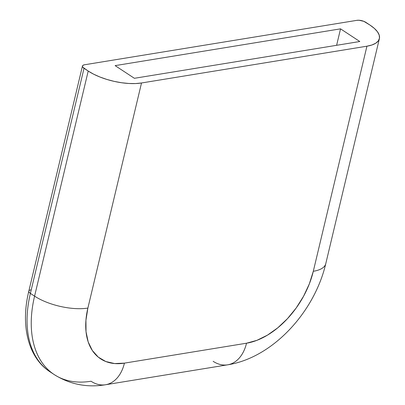 <?xml version="1.0" encoding="UTF-8"?>
<svg xmlns="http://www.w3.org/2000/svg" width="405" height="405" viewBox="0 0 405 405"><rect width="100%" height="100%" fill="white"/><g stroke="black" fill="none" stroke-linecap="round" stroke-linejoin="round"><path stroke-width="0.61" d="M325.772 263.701A38.647 15.036 -166.6 0 1 313.298 271.294L366.925 46.195L313.298 271.294L309.354 283.844L303.578 296.232L296.192 307.987L287.474 318.654L277.764 327.827L267.437 335.153L256.886 340.347L246.518 343.212L124.421 363.133L114.63 363.558L105.801 361.528L98.268 357.119L92.32 350.497L88.189 341.926L86.032 331.73L85.931 320.299L87.885 308.073L141.512 82.979L366.925 46.195A38.647 15.036 -166.6 0 0 379.389 38.627A38.647 15.036 -166.6 0 0 369.973 25.075L374.331 28.385L377.445 31.747L379.186 35.032L379.49 38.105L378.346 40.859L375.794 43.178L371.937 44.985L366.925 46.195L141.512 82.979L135.533 83.557L128.815 83.481L121.621 82.747L114.23 81.39L106.915 79.456L99.969 77.026L93.651 74.186L88.209 71.052L34.582 296.146L30.395 293.392L84.017 68.298L88.209 71.052L82.772 67.184L82.433 66.126L83.05 65.281L84.529 64.775L356.901 20.336L359.017 20.25L363.822 21.328L369.973 25.075L365.786 22.321A6.439 2.506 -166.6 0 0 356.901 20.336L84.529 64.775A6.439 2.506 -166.6 0 0 82.448 66.035A6.439 2.506 -166.6 0 0 84.017 68.298L30.395 293.392A109.497 68.759 123.3 0 0 50.068 371.851L54.255 374.605A109.497 68.759 -56.7 0 1 34.582 296.146L30.395 293.392A6.439 2.506 -166.6 0 1 28.821 291.139A6.439 2.506 13.4 0 0 30.395 293.392A109.497 68.759 -56.7 0 0 49.369 371.385M91.039 381.242A109.497 68.759 -56.7 0 1 54.255 374.605C69.949 384.431 87.034 387.813 105.513 384.75A38.647 26.047 80.7 0 1 91.039 381.242M134.394 78.297L359.807 41.518L340.539 28.846L115.126 65.625L134.394 78.297L115.126 65.625L340.539 28.846L359.807 41.518L134.394 78.297M336.621 45.299L340.539 28.846L336.621 45.299M105.796 384.699A38.647 26.047 -99.3 0 0 124.421 363.133A70.85 44.489 -56.7 0 1 87.885 308.073L141.512 82.979A38.647 15.036 -166.6 0 1 88.209 71.052L34.582 296.146A38.647 15.036 13.4 0 0 87.885 308.073A38.647 15.036 -166.6 0 1 34.582 296.146A109.497 68.759 123.3 0 0 53.561 374.139M227.61 364.829C272.97 357.696 314.472 311.885 325.762 263.726A38.647 15.036 13.4 0 1 313.298 271.294A70.85 44.489 -56.7 0 1 246.518 343.212L124.421 363.133A38.647 26.047 80.7 0 1 105.513 384.75L227.61 364.829A38.647 26.047 -99.3 0 0 246.518 343.212A38.647 26.047 80.7 0 1 227.893 364.778A38.647 26.047 80.7 0 1 213.136 361.316M82.448 66.035L28.826 291.134A6.439 2.506 -166.6 0 1 30.901 289.874M379.389 38.627L325.762 263.726M28.826 291.134C20.387 325.407 28.046 357.656 50.068 371.851"/></g></svg>

